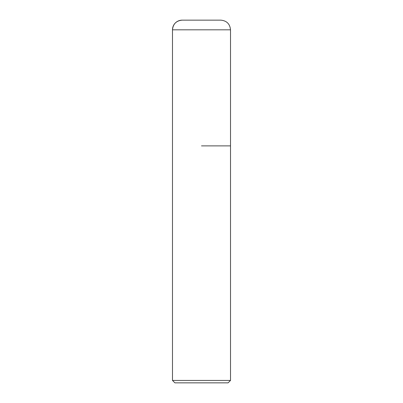 <?xml version="1.0" encoding="UTF-8"?>
<svg xmlns="http://www.w3.org/2000/svg" width="403" height="403" viewBox="0 0 403 403"><rect width="100%" height="100%" fill="white"/><g stroke="black" fill="none" stroke-linecap="round" stroke-linejoin="round"><path stroke-width="0.6" d="M201.5 145.886L230.516 145.886L201.5 145.886M230.516 380.432L228.098 382.85L174.902 382.85L172.484 380.432L230.516 380.432L230.516 29.822C229.942 23.948 226.718 20.724 220.844 20.15L182.156 20.15A9.672 9.672 0 0 0 172.484 29.822L172.484 145.886L172.484 29.822C173.058 23.948 176.282 20.724 182.156 20.15M230.516 29.822L172.484 29.822M172.484 380.432L172.484 145.886"/></g></svg>
